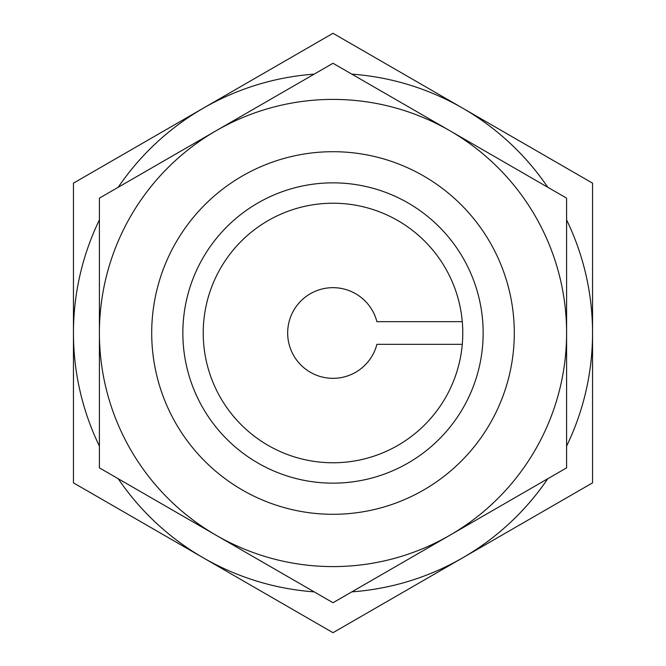 <?xml version="1.0" encoding="UTF-8"?>
<svg xmlns="http://www.w3.org/2000/svg" width="666" height="666" viewBox="0 0 666 666"><rect width="100%" height="100%" fill="white"/><g stroke="black" fill="none" stroke-linecap="round" stroke-linejoin="round"><path stroke-width="1" d="M462.279 321.67L376.898 321.67A45.338 45.338 0 0 0 307.109 295.787A45.338 45.338 0 0 0 307.109 370.213A45.338 45.338 0 0 0 376.898 344.33L462.279 344.33M314.177 74.134A259.549 259.549 0 0 0 203.23 108.225L73.451 183.15L73.451 482.85L333 632.7L592.549 482.85L592.549 183.15L333 33.3L203.23 108.225A259.549 259.549 0 0 0 118.223 187.271M99.409 219.863A259.549 259.549 0 0 0 99.409 446.137M118.223 478.729A259.549 259.549 0 0 0 314.177 591.866M351.823 591.866A259.549 259.549 0 0 0 547.777 478.729M566.591 446.137A259.549 259.549 0 0 0 566.591 219.863M547.777 187.271A259.549 259.549 0 0 0 351.823 74.134M216.2 130.703L99.409 198.135L99.409 467.865L216.2 535.298A233.591 233.591 0 0 1 216.2 130.703A233.591 233.591 0 0 1 449.8 130.703L333 63.27L216.2 130.703M449.8 535.298L566.591 467.865L566.591 198.135L449.8 130.703A233.591 233.591 0 0 1 449.8 535.298A233.591 233.591 0 0 1 216.2 535.298L333 602.73L449.8 535.298M333 462.77A129.77 129.77 0 0 1 220.613 268.115A129.77 129.77 0 0 1 445.387 268.115A129.77 129.77 0 0 1 333 462.77M333 483.15A150.15 150.15 0 0 1 202.972 257.925A150.15 150.15 0 0 1 463.037 257.925A150.15 150.15 0 0 1 333 483.15M333 514.294A181.294 181.294 0 0 1 175.999 242.349A181.294 181.294 0 0 1 490.01 242.349A181.294 181.294 0 0 1 333 514.294"/></g></svg>
